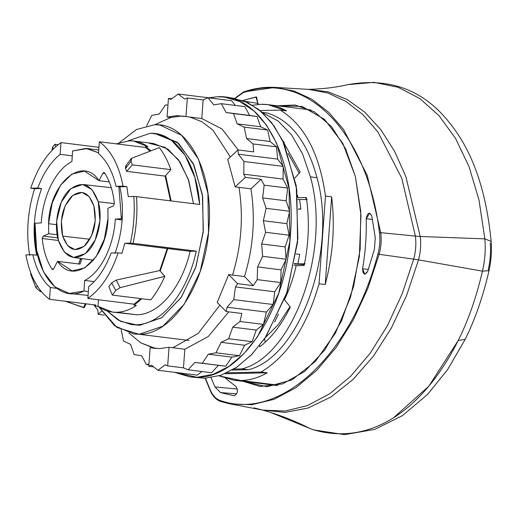 <?xml version="1.0" encoding="UTF-8"?>
<svg xmlns="http://www.w3.org/2000/svg" width="517" height="517" viewBox="0 0 517 517"><rect width="100%" height="100%" fill="white"/><g stroke="black" fill="none" stroke-linecap="round" stroke-linejoin="round"><path stroke-width="0.78" d="M52.585 147.074L53.406 148.935L52.585 147.074L54.957 144.269L55.81 146.686L54.957 144.269L58.208 144.676L54.957 144.269L52.585 147.074L52.03 149.419L52.585 147.074M133.793 196.473L128.242 196.596L133.793 196.473C134.976 211.983 133.832 227.538 130.362 243.145L124.817 243.268L121.973 253.317L118.122 252.839L111.129 252.994L118.122 252.839C111.071 273.913 100.983 289.113 87.851 298.445C100.983 289.113 111.071 273.913 118.122 252.839L121.973 253.317L124.817 243.268L130.362 243.145C133.832 227.538 134.976 211.983 133.793 196.473L136.494 196.641L133.793 196.473M199.685 204.48L136.494 196.641C137.632 212.144 136.488 227.706 133.069 243.313L130.362 243.145L133.069 243.313C136.488 227.706 137.632 212.144 136.494 196.641L199.685 204.48L194.857 177.441L185.092 155.313L171.327 140.197L154.861 133.541L150.046 133.302C175.386 132.016 196.996 162.997 199.685 204.48M119.879 186.799L126.872 186.643L128.242 196.596L126.872 186.643L119.879 186.799L116.028 186.32L123.02 186.165C119.046 165.337 111.161 150.531 99.361 141.755L145.594 147.487L149.691 150.848L145.594 147.487L145.671 146.46L147.985 146.744L133.593 141.038L129.276 140.818L116.319 143.855L129.276 140.818C135.906 140.695 142.143 142.673 147.985 146.744L145.671 146.46L150.563 150.525L145.671 146.46L145.594 147.487L99.361 141.755L98.495 153.497L99.361 141.755C111.161 150.531 119.046 165.337 123.02 186.165L126.872 186.643L123.02 186.165L116.028 186.32C112.609 171.638 106.767 160.697 98.495 153.497C106.767 160.697 112.609 171.638 116.028 186.32L119.879 186.799C124.487 208.881 122.859 231.112 114.981 253.472M196.26 251.152L133.069 243.313L196.26 251.152L190.133 251.288L167.198 248.528L159.785 270.565L164.82 276.33L120.106 287.672L116.209 280.098L111.666 282.928L108.88 286.664L112.338 295.084L150.867 299.866C156.186 293.133 160.839 285.287 164.82 276.33C160.839 285.287 156.186 293.133 150.867 299.866L112.338 295.084L108.88 286.664L111.666 282.928L115.756 290.476L112.338 295.084L115.756 290.476L111.666 282.928L116.209 280.098L159.766 270.565L116.209 280.098L120.106 287.672L115.756 290.476L120.106 287.672L164.716 276.317L159.766 270.565L167.198 248.528L124.817 243.268L167.786 248.515L160.225 271.07L159.766 270.565L164.82 276.33L160.225 271.07L167.786 248.515L190.133 251.288L196.26 251.152C187.458 292.887 161.22 324.928 135.99 324.76C161.22 324.928 187.458 292.887 196.26 251.152M154.861 133.541L158.719 134.019L178.688 143.487L194.069 165.356L202.645 196.466L203.181 232.346L195.6 267.819L180.995 297.766L161.472 317.871L139.842 325.238L131.169 324.514L135.99 324.76L120.642 321.4L107.032 310.879L118.412 320.236L131.169 324.514M153.904 133.78L156.787 133.838L177.241 142.259L193.222 163.54L202.367 194.547L203.336 230.698L195.982 266.682L181.389 297.185L161.711 317.709L139.842 325.238L133.102 324.702M133.593 141.031L153.627 143.519L167.922 149.161L179.994 161.918L188.77 180.659L193.474 203.704L188.272 179.153L178.449 159.701L165.007 147.326L149.316 143.299M128.126 140.863L150.046 133.302L128.126 140.863M171.121 200.932L165.64 175.56L171.121 200.932M170.526 200.861L165.136 176.123L165.64 175.56L165.136 176.123L170.526 200.861M126.025 167.87L130.995 161.233L132.352 164.865L126.607 171.347L125.528 168.445L126.025 167.876L125.528 168.445L125.683 165.879L125.528 168.445L126.607 171.347L165.136 176.123L126.607 171.347L132.352 164.865L170.881 169.647L165.64 175.56L170.881 169.647C167.844 161.046 163.986 153.691 159.301 147.597L131.738 158.247L131.06 158.777L130.995 161.233L126.025 167.87L126.096 165.414L131.06 158.777M136.721 314.756L116.687 312.274C123.324 312.1 129.87 309.838 136.326 305.495L134.013 305.211L141.839 298.748L134.013 305.211L134.09 304.177L140.889 298.626L134.09 304.177L87.851 298.445L88.711 286.702C98.068 279.109 105.539 267.877 111.129 252.994C105.539 267.877 98.068 279.109 88.711 286.702L87.851 298.445L134.09 304.177L134.013 305.211L136.326 305.495C129.87 309.838 123.324 312.1 116.687 312.274C110.056 312.391 103.82 310.42 97.984 306.342L112.37 312.055L136.721 314.756C158.803 314.866 181.797 287.536 190.133 251.288C181.797 287.536 158.803 314.866 136.721 314.756L112.37 312.055M139.176 334.286L116.939 327.468L98.883 306.956L114.619 325.788L133.903 334.021L139.176 334.286L162.855 326.221L184.226 304.216L200.208 271.438L208.506 232.618L207.918 193.345L198.528 159.288L181.693 135.357L159.837 124.991L154.564 124.726C187.813 122.555 213.857 172.129 208.894 228.139C205.637 284.104 172.213 334.997 139.176 334.286L189.099 340.477L139.176 334.286M119.253 142.692L136.469 129.515L154.564 124.726L136.469 129.515L119.253 142.692M93.997 304.81L95.671 306.058L97.984 306.342L98.469 299.763L97.984 306.342L95.671 306.058L93.997 304.81M297.889 263.935L294.49 263.515L297.889 263.935L305.114 263.773L297.889 263.935L299.66 254.383L297.889 263.935M296.112 253.944L299.66 254.383L296.112 253.944M300.92 209.185L298.509 208.887L300.92 209.185L299.601 199.704L300.92 209.185L298.529 209.236L300.92 209.185M297.895 199.491L307.163 199.536L297.895 199.491M95.748 305.03L95.671 306.058L95.748 305.03L49.509 299.291L50.375 287.549L56.734 288.337L50.375 287.549L49.509 299.291C37.709 290.509 29.824 275.71 25.85 254.881L32.842 254.726C36.261 269.409 42.103 280.35 50.375 287.549C42.103 280.35 36.261 269.409 32.842 254.726L25.85 254.881C29.824 275.71 37.709 290.509 49.509 299.291L95.748 305.03M84.297 307.667L86.016 303.822L84.297 307.667L83.541 307.576L85.26 303.725L83.541 307.576L65.485 301.275L84.297 307.667M72.264 155.843L60.153 154.344L61.019 142.602L98.947 147.306L61.019 142.602L60.153 154.344C50.802 161.937 43.331 173.169 37.741 188.052L41.593 188.531C33.721 210.891 32.086 233.115 36.694 255.204L32.842 254.726L36.694 255.204C32.086 233.115 33.721 210.891 41.593 188.531L34.6 188.679L41.593 188.531L37.741 188.052L30.749 188.201L37.741 188.052C43.331 173.169 50.802 161.937 60.153 154.344L72.264 155.843M29.702 255.359C25.953 233.251 27.588 211.026 34.6 188.679L30.749 188.201C37.799 167.133 47.887 151.933 61.019 142.602C47.887 151.933 37.799 167.133 30.749 188.201L34.6 188.679C27.588 211.026 25.953 233.251 29.702 255.359M304.345 264.575L294.386 264.064L304.345 264.575M31.026 273.506L30.574 273.971L35.983 287.846L39.848 291.2L41.644 291.95L39.848 291.2L40.391 290.392L39.848 291.2L35.983 287.846L30.574 273.971L31.026 273.506M289.972 306.665L278.45 324.43L265.156 337.847L278.45 324.43L289.972 306.665M261.072 372.046L226.982 372.802L261.072 372.046L267.237 372.815L224.85 373.752L267.237 372.815C258.468 377.74 249.64 380.312 240.76 380.531C249.64 380.312 258.468 377.74 267.237 372.815L261.072 372.046C287.471 356.084 306.794 326.66 319.047 283.775C306.794 326.66 287.471 356.084 261.072 372.046M325.484 196.085L319.047 283.775L325.484 196.085C319.5 153.607 304.442 124.946 280.311 110.102C304.442 124.946 319.5 153.607 325.484 196.085L331.649 196.854L325.212 284.544C332.987 255.191 335.132 225.955 331.649 196.854C335.132 225.955 332.987 255.191 325.212 284.544L319.047 283.775L325.212 284.544L331.649 196.854L325.484 196.085M260.07 110.548L280.311 110.102L260.07 110.548M306.542 199.549L306.348 198.444L306.542 199.549M299.194 173.189L288.047 153.355L299.194 173.189M37.237 285.901L35.983 287.846L37.237 285.901M219.034 375.872L233.813 380.176L240.76 380.531L278.236 385.178L240.76 380.531L219.034 375.872M261.046 104.292L252.613 105.21L261.046 104.292C269.926 104.117 278.398 106.308 286.476 110.864L267.993 104.647L261.046 104.292M286.476 110.864L280.311 110.102L286.476 110.864M132.352 164.865L130.995 161.233L131.738 158.247L159.301 147.597C163.986 153.691 167.844 161.046 170.881 169.647L132.352 164.865M241.904 368.899L233.891 369.073L241.904 368.899C293.184 356.426 331.132 250.112 310.439 176.892C331.132 250.112 293.184 356.426 241.904 368.899L248.451 369.713L241.904 368.899M262.571 112.732L277.997 120.926L291.53 134.827L302.516 153.782L310.439 176.892L316.992 177.699C337.679 250.926 299.731 357.234 248.451 369.713L232.217 370.069L248.451 369.713C299.731 357.234 337.679 250.926 316.992 177.699L310.439 176.892L302.516 153.782L291.53 134.827L277.997 120.926L262.571 112.732M300.183 172.096L282.534 140.385L300.183 172.096L294.864 177.997L300.183 172.096M297.954 197.668L297.482 195.252L297.954 197.668L306.329 197.481L297.954 197.668M304.151 265.531C308.888 242.286 309.618 219.609 306.329 197.481C309.618 219.609 308.888 242.286 304.151 265.531L296.17 265.706L304.151 265.531M284.473 299.679C289.494 289.255 293.397 277.933 296.17 265.706L294.115 265.447L296.17 265.706C293.397 277.933 289.494 289.255 284.473 299.679L290.276 307.046L284.473 299.679M259.786 346.804C271.683 337.595 281.843 324.346 290.276 307.046C281.843 324.346 271.683 337.595 259.786 346.804L259.528 345.543L259.786 346.804M267.302 113.003C290.832 120.422 307.389 141.988 316.992 177.699C307.389 141.988 290.832 120.422 267.302 113.003L262.164 112.363L267.302 113.003M306.471 198.438L305.734 198.457L306.471 198.438M264.53 338.758L265.234 342.209L264.53 338.758M274.656 321.917L278.527 314.045L274.656 321.917M202.037 371.536L197.223 375.129L157.924 370.256L165.188 364.834L157.924 370.256L197.223 375.129L202.037 371.536M151.429 365.138L157.924 370.256L151.429 365.138L148.78 366.307L150.15 347.695L154.001 348.174L140.824 342.881L128.933 333.045L140.824 342.881L155.591 348.484L150.15 347.695L159.514 348.587L150.15 347.695L148.78 366.307L151.429 365.138M93.739 304.778L97.791 310.058L93.739 304.778M217.508 98.896L178.21 94.016L170.94 99.438L178.21 94.016L217.508 98.896M184.698 99.135L178.21 94.016L184.698 99.135L187.348 97.965L185.978 116.577L189.829 117.055L201.863 121.682L212.868 130.084L230.375 156.974L212.868 130.084L201.863 121.682L189.829 117.055L201.779 118.535L203.142 99.93L187.348 97.965L184.698 99.135M238.337 154.215L277.642 159.094L283.238 166.384L243.934 161.511L238.337 154.215L243.934 161.511L283.238 166.384L283.045 179.069L243.74 174.197L243.934 161.511L243.74 174.197L245.362 177.35L235.138 186.87L238.99 187.348C243.597 216.436 241.452 245.672 232.547 275.057L228.695 274.579L217.224 302.426L228.695 274.579L237.549 283.678L235.461 286.916L274.766 291.788L273.092 304.507L233.794 299.627L235.461 286.916L233.794 299.627L273.092 304.507L266.41 312.068L227.105 307.195L233.794 299.627L227.105 307.195L226.078 311.518L217.224 302.426L226.078 311.518L227.105 307.195L266.41 312.068L273.092 304.507L274.766 291.788L280.718 282.553L281.074 269.842L286.114 259.217L285.145 246.893L289.119 235.203L286.851 223.648L289.636 211.246L286.147 200.809L287.659 188.072L283.045 179.069L283.238 166.384L277.642 159.094L276.511 146.847L270.107 141.484L267.683 130.045L260.665 126.775L257.027 116.493L249.601 115.414L244.858 106.605L249.601 115.414L257.027 116.493L260.665 126.775L267.683 130.045L270.107 141.484L276.511 146.847L277.642 159.094L238.337 154.215L237.943 149.924L238.337 154.215M217.663 96.75C262.171 93.835 297.036 160.199 290.386 235.177C286.024 310.097 241.284 378.224 197.067 377.274L174.513 372.311L190.01 376.919L197.067 377.274L213.01 374.373L228.76 366.475L243.72 353.874L257.363 337.019L278.766 293.139L289.869 241.174L289.081 188.602L276.511 143.015L266.32 124.959L253.976 110.974L239.94 101.578L224.721 97.106L217.663 96.75L208.564 97.784L217.663 96.75M244.619 345.246L252.147 341.653L256.258 330.072L263.47 324.405L266.41 312.068L263.47 324.405L256.258 330.072L252.147 341.653L228.643 338.738L232.753 327.158L256.258 330.072L232.753 327.158L239.966 321.49L263.47 324.405L239.966 321.49L241.872 313.476L226.078 311.518L241.872 313.476L239.966 321.49L232.753 327.158L228.643 338.738L252.147 341.653L244.619 345.246L221.114 342.332L228.643 338.738L221.114 342.332L244.619 345.246L239.455 355.722L244.619 345.246M235.384 105.429L231.551 100.679L235.384 105.429M211.576 372.718L218.336 365.37L225.793 366.185L231.849 357.137L239.455 355.722L215.957 352.807L221.114 342.332L215.957 352.807L239.455 355.722L231.849 357.137L225.793 366.185L218.336 365.37L211.576 372.718L188.072 369.804L211.576 372.718M224.721 97.106L232.424 98.062L247.649 102.534L261.68 111.93L274.023 125.915L284.221 143.972L296.79 189.558L297.579 242.13L286.47 294.095L265.072 337.976L251.43 354.83L236.463 367.432L220.72 375.329L204.771 378.231L190.01 376.919M204.771 378.231L220.966 375.245L236.941 367.115L252.089 354.139L265.854 336.806L287.232 291.821L297.882 238.828L296.228 185.706L282.515 140.353L271.709 122.768L258.778 109.501L244.211 101.054L228.553 97.739M180.465 116.163L184.395 116.267L176.614 115.692L180.465 116.163L170.946 117.475L180.465 116.163M219.867 305.14L198.192 333.413L172.891 347.754L169.04 347.275L159.514 348.587L169.04 347.275L167.67 365.887L165.188 364.834L167.67 365.887L183.47 367.846L188.072 369.804L194.831 362.456L225.793 366.185L202.289 363.264L208.345 354.216L231.849 357.137L208.345 354.216L215.957 352.807L208.345 354.216L202.289 363.264L194.831 362.456L188.072 369.804L183.47 367.846L184.834 349.233L208.235 336.567L228.773 311.854L208.235 336.567L184.834 349.233L183.47 367.846L167.67 365.887L169.04 347.275L184.834 349.233L172.891 347.754L198.192 333.413L219.867 305.14M154.77 124.726L170.946 117.475L167.088 116.997L176.614 115.692L185.978 116.577L176.614 115.692L167.088 116.997L168.458 98.385L170.94 99.438L168.458 98.385L171.799 98.799L168.458 98.385L167.088 116.997L170.946 117.475L154.77 124.726M227.719 159.443L235.138 186.87L227.719 159.443L237.943 149.924L253.744 151.882L253.007 143.933L276.511 146.847L253.007 143.933L246.603 138.562L270.107 141.484L246.603 138.562L244.179 127.13L267.683 130.045L244.179 127.13L237.161 123.854L260.665 126.775L237.161 123.854L233.522 113.578L257.027 116.493L226.097 112.499L249.601 115.414L226.097 112.499L221.354 103.691L244.858 106.605L221.354 103.691L213.754 104.835L208.047 97.765L231.551 100.679L208.047 97.765L203.142 99.93L208.047 97.765L213.754 104.835L221.354 103.691L226.097 112.499L233.522 113.578L237.161 123.854L244.179 127.13L246.603 138.562L253.007 143.933L253.744 151.882L237.943 149.924L227.719 159.443M98.185 314.349L97.791 310.058L98.185 314.349L104.201 315.092L98.185 314.349L101.506 311.26L98.185 314.349M257.214 279.639L280.718 282.553L274.766 291.788L235.461 286.916L237.549 283.678L253.349 285.636L257.214 279.639L257.569 266.927L281.074 269.842L280.718 282.553L257.214 279.639L253.349 285.636L244.489 276.543C253.395 247.152 255.54 217.915 250.932 188.828L261.156 179.309L245.362 177.35L243.74 174.197L283.045 179.069L287.659 188.072L286.147 200.809L289.636 211.246L286.851 223.648L289.119 235.203L285.145 246.893L286.114 259.217L281.074 269.842L257.569 266.927L262.61 256.296L286.114 259.217L262.61 256.296L261.641 243.979L285.145 246.893L261.641 243.979L265.615 232.288L289.119 235.203L265.615 232.288L263.347 220.733L286.851 223.648L263.347 220.733L266.132 208.332L289.636 211.246L266.132 208.332L262.642 197.895L286.147 200.809L262.642 197.895L264.155 185.157L287.659 188.072L264.155 185.157L261.156 179.309L264.155 185.157L262.642 197.895L266.132 208.332L263.347 220.733L265.615 232.288L261.641 243.979L262.61 256.296L257.569 266.927L257.214 279.639M167.954 105.203L165.434 104.925L159.378 113.973L151.772 115.388L146.608 125.857L151.772 115.388L159.378 113.973L165.434 104.925L167.954 105.203M121.12 329.626L123.544 341.065L130.562 344.335L134.2 354.617L141.626 355.696L146.369 364.504L148.89 364.815L146.369 364.504L148.941 364.117L146.369 364.504L141.626 355.696L134.2 354.617L130.562 344.335L123.544 341.065L121.12 329.626M153.685 366.915L148.78 366.307L153.685 366.915M244.489 276.543L253.349 285.636L237.549 283.678L228.695 274.579L244.489 276.543L232.547 275.057C241.452 245.672 243.597 216.436 238.99 187.348L250.932 188.828L235.138 186.87L245.362 177.35L261.156 179.309L250.932 188.828C255.54 217.915 253.395 247.152 244.489 276.543M238.266 149.962L221.955 128.927L201.779 118.535L185.978 116.577L187.348 97.965L203.142 99.93L201.779 118.535L221.955 128.927L238.266 149.962M62.667 236.082L89.842 239.274L62.667 236.082L61.355 221.095L65.045 206.083L72.658 195.484L81.932 192.44L89.086 196.544L93.907 205.921L95.231 220.817L91.599 235.765L84.071 246.396L74.855 249.582L67.572 245.556L62.667 236.082C67.805 249.976 75.32 253.072 85.221 245.368C94.294 234.763 97.19 221.612 93.907 205.921C88.769 192.027 81.253 188.931 71.359 196.634C62.286 207.239 59.39 220.384 62.667 236.082M58.337 240.263C53.329 223.893 58.654 199.743 69.433 189.875C82.08 180.026 91.677 183.981 98.243 201.74C103.245 218.109 97.926 242.26 87.14 252.122C74.5 261.977 64.896 258.022 58.337 240.263L64.489 252.251L73.627 257.485L85.479 253.595L95.206 240.056L99.923 220.882L98.243 201.74L91.974 189.636L82.675 184.479L70.9 188.569L61.284 202.141L56.644 221.237L58.337 240.263M114.36 203.64L98.243 201.74L114.36 203.64M48.676 233.736L48.559 223.706L56.476 224.688L48.559 223.706L52.211 202.903L60.483 185.312L71.915 174.055L84.478 171.121L99.038 180.666C82.52 155.01 49.315 183.322 48.559 223.706L48.676 233.736L57.135 234.783L48.676 233.736L43.208 236.088L42.226 238.473C43.454 250.861 46.743 261.091 52.075 269.157L53.71 268.782L57.542 261.331C74.054 286.993 107.258 258.681 108.014 218.297L104.363 239.093L96.091 256.69L84.659 267.948L72.096 270.882L57.542 261.331L53.71 268.782L52.656 269.557L52.075 269.157L53.316 269.312L52.075 269.157C46.743 261.091 43.454 250.861 42.226 238.473L58.402 240.476L42.226 238.473L43.208 236.088L48.676 233.736M79.98 264.116L57.542 261.331L79.98 264.116L82.08 258.623L79.98 264.116M107.898 208.267L108.014 218.297L107.898 208.267L113.365 205.915L114.354 203.53C113.12 191.141 109.837 180.911 104.499 172.846L102.87 173.221L99.038 180.666L102.87 173.221L104.912 173.473L102.87 173.221L103.917 172.445L104.499 172.846C109.837 180.911 113.12 191.141 114.354 203.53L113.365 205.915L107.898 208.267M109.287 181.939L99.038 180.666L109.287 181.939M84.006 291.026C57.717 304.371 32.015 269.615 35.117 224.934L35.208 223.221L41.282 222.905C42.737 195.788 55.914 169.402 71.902 161.556L72.574 150.97L85.925 148.418L98.547 152.774L87.276 148.547L72.574 150.97L71.902 161.556C55.914 169.402 42.737 195.788 41.282 222.905L35.208 223.221L35.117 224.934L36.636 250.306L43.538 271.89L54.912 286.916L69.297 293.449L84.006 291.026L84.672 280.44L84.006 291.026L88.355 291.569L84.006 291.026M118.897 186.676L121.366 218.781L115.291 219.098C113.837 246.215 100.666 272.601 84.672 280.44L94.21 281.623L84.672 280.44C100.666 272.601 113.837 246.215 115.291 219.098L121.366 218.781L118.897 186.676M78.662 263.954L81.007 258.481L80.768 258.92L80.626 258.429L78.662 263.954M57.73 237.885L43.208 236.088L57.73 237.885M88.071 295.433L69.297 293.449M122.303 217.172L121.463 217.069L122.303 217.172M121.366 218.781L122.206 218.885L121.366 218.781M122.128 219.945L115.291 219.098L122.128 219.945M277.383 105.811L295.065 104.996L314.459 111.872L331.617 126.723L345.53 148.67L355.36 176.4L360.769 211.524L360.168 249.104L353.609 286.437L341.55 320.844L324.87 349.854L304.759 371.38L282.663 383.879L260.167 386.457L243.203 381.346L267.082 386.742L291.827 379.937L315.299 361.506L335.468 333.051L350.584 297.036L359.341 256.574L360.982 215.169L355.36 176.4L342.842 143.383L324.534 119.369L302.057 106.463L277.383 105.811M243.694 91.936L275.096 87.405C264.607 86.798 254.06 88.317 243.462 91.968L243.003 92.776L243.694 91.936L275.096 87.405L293.986 90.966L311.958 99.309L328.618 112.247L343.592 129.489L367.225 175.289L380.751 232.669L379.465 232.902L380.751 232.669C381.643 239.856 381.113 247.068 379.161 254.319L377.921 253.931C379.814 246.887 380.331 239.882 379.465 232.902C367.794 132.514 305.864 68.929 243.003 92.776L235.061 98.463L243.003 92.776C305.864 68.929 367.794 132.514 379.465 232.902C380.331 239.882 379.814 246.887 377.921 253.931C351.444 355.16 279.962 421.698 220.404 400.559C216.222 399.169 212.888 395.744 210.393 390.283L205.436 378.211L210.393 390.283C212.888 395.744 216.222 399.169 220.404 400.559L220.953 401.586L220.404 400.559C279.962 421.698 351.444 355.16 377.921 253.931L379.161 254.319L367.742 288.66L353.247 320.017L336.095 347.489L316.785 370.275L295.879 387.724L273.984 399.331L251.734 404.746L229.768 403.809L220.953 401.586M211.02 377.694L214.994 386.949L220.462 392.565L234.065 395.763C237.717 393.812 238.356 390.736 235.985 386.535L225.645 378.425L235.985 386.535C238.356 390.736 237.717 393.812 234.065 395.763L220.462 392.565L236.696 393.883L220.462 392.565L214.994 386.949L237.4 389.03L214.994 386.949L211.02 377.694M367.677 271.393L374.431 249.252L375.277 237.749L371.762 215.835C369.351 211.692 367.503 212.661 366.217 218.736C366.65 235.364 365.422 252.025 362.546 268.724C362.94 274.766 364.653 275.658 367.677 271.393L364.756 274.217L362.546 268.724L368.337 269.467L362.546 268.724C365.422 252.025 366.65 235.364 366.217 218.736L372.46 219.447L366.217 218.736L369.72 213.14L371.762 215.835L375.277 237.749L374.431 249.252L367.677 271.393M256.012 96.976L242.706 100.492L256.587 96.97L258.002 104.46L256.012 96.976M210.393 390.283L210.652 391.007M244.735 101.261L258.377 103.523L244.735 101.261M210.354 390.335L205.423 378.211M253.931 407.848L262.823 410.097L285.009 411.041L307.479 405.574L329.594 393.857L350.707 376.234L370.204 353.221L387.524 325.477L402.161 293.811L413.697 259.133L379.161 254.319L413.697 259.133C415.771 251.417 416.34 243.733 415.39 236.082L380.751 232.669L415.39 236.082L401.728 178.132L377.862 131.887L362.74 114.47L345.912 101.403L327.765 92.976L308.694 89.383L275.096 87.405L293.986 90.966L311.958 99.309L328.618 112.247L343.592 129.489L367.225 175.289L380.751 232.669C381.643 239.856 381.113 247.068 379.161 254.319L367.742 288.66L353.247 320.017L336.095 347.489L316.785 370.275L295.879 387.724L273.984 399.331L251.734 404.746L229.768 403.809L262.823 410.097L285.009 411.041L307.479 405.574L329.594 393.857L350.707 376.234L370.204 353.221L387.524 325.477L402.161 293.811L413.697 259.133L418.505 259.844L406.569 295.543L391.356 328.03L373.326 356.303L353.033 379.491L331.106 396.894L308.216 407.978L285.061 412.398L262.345 410.007L285.061 412.398L308.216 407.978L331.106 396.894L353.033 379.491L373.326 356.303L391.356 328.03L406.569 295.543L418.505 259.844L413.697 259.133C415.771 251.417 416.34 243.733 415.39 236.082L420.218 236.495C421.181 244.244 420.612 252.025 418.505 259.844L482.471 271.16C476.383 297.197 468.318 320.281 458.262 340.432C423.274 410.033 370.069 446.934 312.397 429.472L270.559 412.417L261.802 409.865M307.654 89.363C322.214 89.066 335.643 87.483 347.935 84.62L374.069 82.358L398.129 87.27L419.856 98.573L439.056 115.724L455.542 138.414L469.022 166.558L479.013 200.111L484.843 238.86L420.218 236.495L484.843 238.86C485.767 249.543 484.978 260.31 482.471 271.16L418.505 259.844C420.612 252.025 421.181 244.244 420.218 236.495L405.903 176.698L394.555 151.242L380.745 129.567L364.815 112.183L347.133 99.503L328.114 91.832L308.21 89.357L328.114 91.832L347.133 99.503L364.815 112.183L380.745 129.567L394.555 151.242L405.903 176.698L420.218 236.495L415.39 236.082L401.728 178.132L377.862 131.887L362.74 114.47L345.912 101.403L327.765 92.976L308.694 89.383M309.476 428.263L309.528 428.289C297.353 422.105 284.363 416.818 270.559 412.424L312.397 429.472M393.986 417.361L428.851 386.193L458.262 340.432L465.158 339.411L458.262 340.432C468.318 320.281 476.383 297.197 482.471 271.16L489.011 270.675L488.3 269.615C490.284 260.658 490.937 251.785 490.258 242.99M309.528 428.289L313.237 429.821L344.587 434.642L374.689 429.407L402.491 415.597L427.572 394.393L447.651 369.552L465.158 339.411C475.142 319.293 483.091 296.377 489.011 270.675L482.471 271.166C484.978 260.31 485.767 249.543 484.843 238.86L491.15 241.426L484.843 238.86M52.03 149.419L52.307 150.053M233.813 380.182L276.821 385.514M267.993 104.647L311.001 109.979M126.18 165.311L125.683 165.879M282.715 140.766L284.285 142.446M82.933 184.511L111.329 187.723M73.886 257.518L93.487 260.167M98.753 149.975L87.276 148.547M205.152 378.218L210.29 390.768C212.849 396.436 216.384 400.035 220.882 401.567M243.462 91.968L234.705 98.398M489.011 270.675C491.189 260.898 491.9 251.152 491.15 241.433C486.413 192.117 473.378 153.659 452.045 126.045C425.872 90.856 391.162 77.046 347.915 84.626"/></g></svg>
